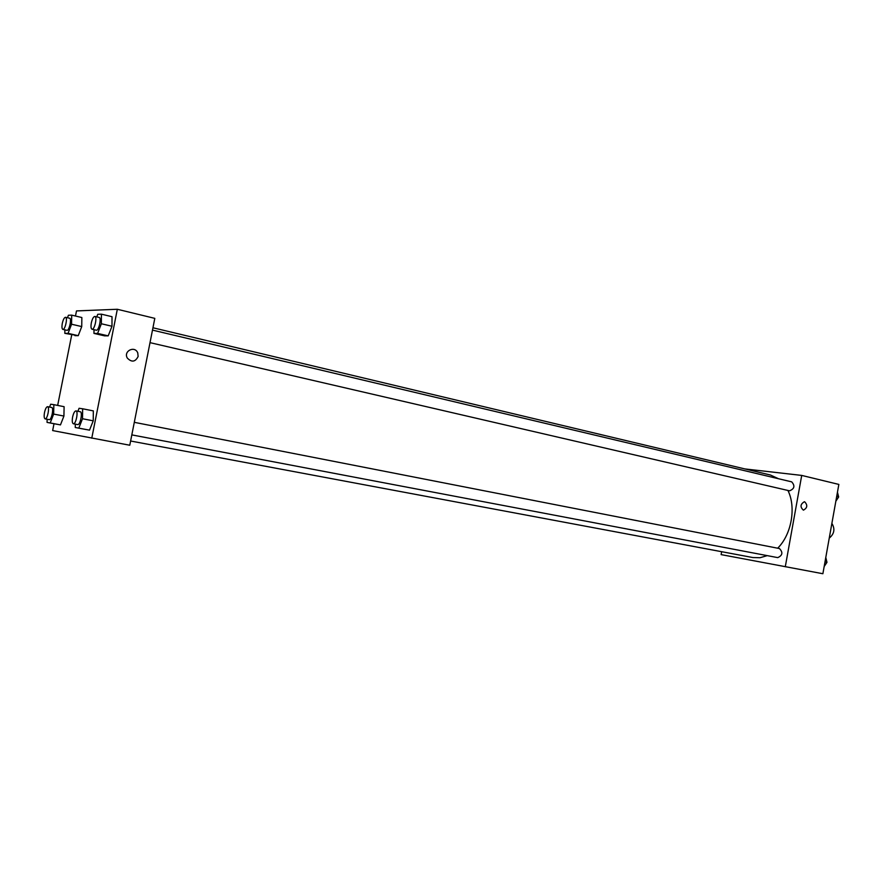 <?xml version="1.0" encoding="UTF-8"?>
<svg xmlns="http://www.w3.org/2000/svg" width="883" height="883" viewBox="0 0 883 883"><rect width="100%" height="100%" fill="white"/><g stroke="black" fill="none" stroke-linecap="round" stroke-linejoin="round"><path stroke-width="1.32" d="M829.247 538.122C834.347 533.862 835.219 528.95 831.885 523.387M744.877 468.928L801.72 475.418L838.85 484.425L822.879 573.729L721.124 554.612L721.654 551.709M804.656 501.787C807.824 505.153 807.404 507.946 803.409 510.153C799.965 507.019 800.285 504.215 804.369 501.743L804.358 501.743C800.274 504.215 799.965 507.019 803.409 510.153C807.404 507.946 807.824 505.153 804.656 501.787M801.72 475.418L785.285 566.765M131.821 434.889L777.746 557.626C782.581 555.429 783.144 552.405 779.446 548.553L134.304 422.328M150.011 342.648L789.534 490.827C794.479 488.829 795.197 485.838 791.698 481.864L152.483 330.11M130.618 441.014L752.879 557.548L760.02 557.725L767.25 555.639M777.658 548.211C791.543 534.612 796.378 507.261 787.912 490.44M778.464 478.718L770.44 475.021L152.947 327.77M75.474 316.026L76.501 310.915L117.329 309.271L154.801 318.366L129.779 445.242L52.649 430.573L54.018 423.708M81.733 326.578L81.854 317.527L81.733 326.578L78.245 335.672L81.733 326.578L71.556 324.227L68.079 333.355L64.812 333.344L64.889 329.845M74.923 335.65L78.245 335.672L64.812 333.344M111.986 326.257L112.009 316.699L111.986 326.257L108.212 335.86L111.986 326.257L101.368 323.763L97.605 333.421L93.962 333.41L93.995 329.668M104.514 335.838L108.212 335.86L104.514 335.838L93.962 333.41M93.234 420.816L93.333 410.893L93.234 420.816L89.514 430.153L93.234 420.816L82.505 418.752L78.797 428.134L75.265 427.493L75.32 424.149M85.927 429.502L75.265 427.493M57.66 405.418L71.711 334.922M117.329 309.271L91.766 438.2M63.918 416.059L64.106 406.688L63.918 416.059L60.474 424.9L63.918 416.059L53.642 414.083L50.21 422.968L47.053 422.394L47.13 419.248M57.263 424.326L47.053 422.394M138.123 356.478C135.309 362.019 131.71 362.549 127.307 358.068C123.167 351.026 134.9 345.33 137.77 352.946L138.123 356.478L137.759 352.946C134.9 345.33 123.167 351.026 127.307 358.068C131.71 362.549 135.309 362.019 138.123 356.478M67.483 317.737L68.421 315.253L71.711 315.143L71.556 324.227M62.836 329.381L66.92 330.308C69.161 331.147 71.976 318.476 69.602 318.233L65.53 317.284C64.282 317.45 63.212 319.48 62.307 323.366C61.711 326.831 61.887 328.829 62.836 329.381C65.066 330.209 67.892 317.516 65.53 317.284M68.079 333.355L78.245 335.672M71.711 315.143L81.854 317.527M96.755 316.876L97.759 314.293L101.435 314.171L101.368 323.763M92.009 329.216L96.258 330.198C98.764 331.114 101.766 317.737 99.128 317.439L94.878 316.434C93.488 316.6 92.307 318.741 91.335 322.858C90.717 326.5 90.938 328.619 92.009 329.216C94.492 330.121 97.505 316.721 94.878 316.434M97.605 333.421L108.212 335.86M101.435 314.171L112.009 316.699M49.58 407.074L50.673 404.215L53.863 404.668L53.642 414.083M45.11 418.862L49.227 419.646C51.501 420.385 54.084 407.637 51.678 407.482L47.572 406.688C46.391 406.853 45.375 408.785 44.514 412.482C43.896 416.158 44.084 418.288 45.11 418.862C47.373 419.602 49.956 406.831 47.572 406.688M50.21 422.968L60.474 424.9M53.863 404.668L64.106 406.688M77.903 411.29L79.084 408.277L82.638 408.785L82.505 418.752M73.355 423.774L77.649 424.591C80.198 425.407 82.914 411.942 80.243 411.754L75.949 410.915C74.636 411.07 73.521 413.112 72.616 417.019C71.965 420.904 72.207 423.156 73.355 423.774C75.883 424.591 78.609 411.092 75.949 410.915M78.797 428.134L89.514 430.153M82.638 408.785L93.333 410.893M837.459 492.206L838.662 496.974L835.848 501.235M836.687 496.511L838.662 496.974M825.782 557.46L826.974 562.35L824.17 566.511M824.976 561.963L826.974 562.35"/></g></svg>
